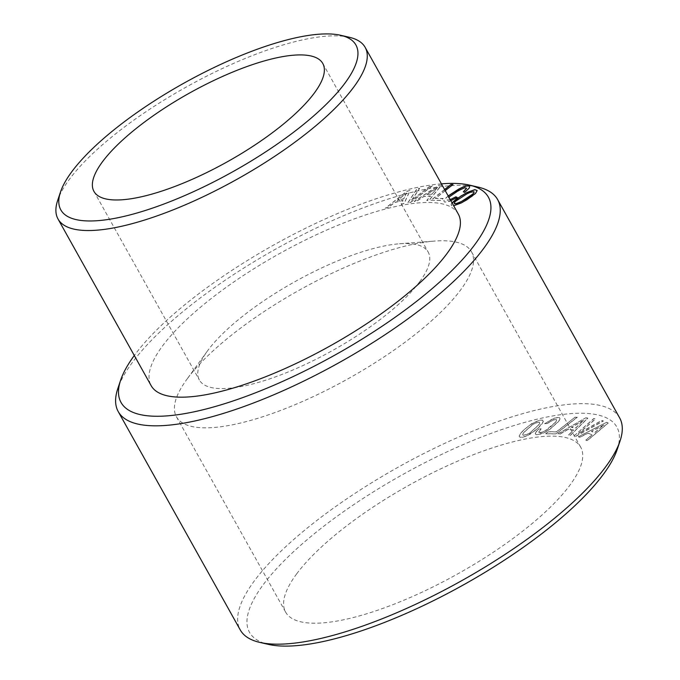 <?xml version="1.0" encoding="UTF-8"?>
<svg xmlns="http://www.w3.org/2000/svg" width="680" height="680" viewBox="0 0 680 680"><rect width="100%" height="100%" fill="white"/><g stroke="black" fill="none" stroke-linecap="round" stroke-linejoin="round"><path stroke-width="0.51" stroke-dasharray="3.4 2.55" d="M187.527 378.428A169.022 50.583 -29.2 0 0 186.702 379.55A169.022 50.583 -29.2 0 0 176.443 416.763A169.022 50.583 -29.2 0 0 304.852 400.452A169.022 50.583 -29.2 0 0 460.437 290.173A169.022 50.583 -29.2 0 0 471.521 251.847A169.022 50.583 -29.2 0 0 434.452 241.085A169.022 50.583 -29.2 0 0 187.527 378.428M296.718 573.801A169.022 50.583 -29.2 0 0 285.625 612.127A169.022 50.583 -29.2 0 0 414.043 595.825A169.022 50.583 -29.2 0 0 569.627 485.546A169.022 50.583 -29.2 0 0 580.712 447.21A169.022 50.583 -29.2 0 0 452.302 463.522A169.022 50.583 -29.2 0 0 296.718 573.801M419.611 281.834A131.078 39.227 150.8 0 1 330.964 351.39A131.078 39.227 150.8 0 1 199.368 380.001A131.078 39.227 150.8 0 1 207.323 351.144A131.078 39.227 150.8 0 1 207.961 350.276A131.078 39.227 150.8 0 1 296.607 280.729A131.078 39.227 150.8 0 1 399.457 243.772A131.078 39.227 150.8 0 1 428.204 252.11A131.078 39.227 150.8 0 1 419.611 281.834M617.211 449.438A210.409 62.968 -29.2 0 0 528.556 421.353A210.409 62.968 -29.2 0 0 320.679 528.658A210.409 62.968 -29.2 0 0 268.396 644.385M619.659 417.911A217.311 65.034 -29.2 0 0 313.777 522.877A217.311 65.034 -29.2 0 0 240.261 629.943M478.1 187.102A217.311 65.034 -29.2 0 0 191.743 304.529A217.311 65.034 -29.2 0 0 117.853 388.442M441.422 183.846A210.409 62.968 -29.2 0 0 192.219 298.817A210.409 62.968 -29.2 0 0 134.3 355.495M458.277 214.005A175.916 52.64 -29.2 0 0 210.664 298.979A175.916 52.64 -29.2 0 0 151.147 385.653M349.341 37.281A175.916 52.64 -29.2 0 0 117.529 132.345A175.916 52.64 -29.2 0 0 57.715 200.269M573.971 435.973L593.869 418.625L595.527 419.041L578.399 433.738L601.715 420.58L603.381 420.997L575.722 436.415L573.971 435.973L593.802 418.506L595.467 418.923L578.34 433.627L601.647 420.469L603.313 420.886L575.663 436.296L573.912 435.863M606.755 422.382L608.235 423.036L587.197 440.725L585.862 440.138L592.059 434.953L588.047 433.177L579.742 437.427L578.383 436.823L606.688 422.272L608.167 422.926L587.129 440.614L585.803 440.028L591.991 434.843L587.979 433.067L579.674 437.317L578.314 436.713L606.688 422.272M585.769 417.936L587.86 418.166L570.452 435.344L568.565 435.14L573.707 430.1L568.046 429.462L559.929 434.163L558.008 433.95L585.71 417.817L587.792 418.055L570.384 435.234L568.505 435.022L573.639 429.981L567.979 429.344L559.861 434.052L557.94 433.832L585.71 417.817M575.187 417.248L577.32 417.265L556.096 433.916L545.76 433.823L548.327 431.808L556.538 431.885L575.127 417.129L577.26 417.154L556.036 433.806L545.692 433.712L548.267 431.698L556.469 431.766L575.127 417.129M536.137 431.953L538.424 429.275L541.127 428.893L538.866 432.089L539.189 432.786L540.396 432.854L545.538 430.686L548.794 428.476L555.135 422.722L556.529 420.75L556.504 419.671L553.529 419.909L547.332 423.478L544.663 423.852L551.327 419.577L557.303 417.52L559.631 417.69L560.09 419.024L558.552 421.541L550.409 428.927L545.946 431.851L541.815 433.857L536.087 434.758L535.356 433.806L536.069 431.842L538.365 429.156L541.067 428.774L539.435 430.686L538.798 431.978L539.13 432.667L542.631 432.055L545.479 430.576L555.067 422.611L556.461 420.631L556.435 419.56L553.461 419.798L547.264 423.368L544.595 423.742L554.429 418.115L559.572 417.579L560.023 418.914L558.484 421.43L550.35 428.808L545.887 431.74L538.144 434.724L536.019 434.648L535.296 433.687L536.069 431.842M543.328 421.362L542.164 423.725L539.036 427.244L530.536 433.959L526.413 436.092L522.631 437.291L520.021 437.367L519.206 436.203L520.361 433.84L523.464 430.329L529.839 425.025L536.095 421.498L539.869 420.282L542.521 420.223L543.328 421.362L538.976 427.133L534.76 430.865L526.346 435.982L522.571 437.172L519.953 437.248L519.137 436.092L520.302 433.729L523.396 430.219L531.87 423.529L539.801 420.172L542.453 420.113L543.26 421.251M603.942 425.025L591.515 431.409L594.617 432.786L603.874 424.906L591.456 431.298L594.549 432.667L603.874 424.906M583.567 420.435L571.438 427.499L575.815 427.992L583.5 420.325L571.379 427.388L575.748 427.881L583.5 420.325M529.856 432.964L538.645 425.076L539.741 423.207L539.461 422.263L535.491 423.045L532.652 424.635L523.889 432.497L522.792 434.367L523.064 435.31L527.034 434.528L529.856 432.964L538.577 424.957L539.673 423.096L539.402 422.144L535.432 422.934L532.593 424.515L523.821 432.378L522.725 434.248L523.005 435.2L526.975 434.409L529.788 432.846M410.686 202.249L432.454 185.725L429.726 186.269L411.57 200.251L419.602 188.275L416.882 188.819L407.822 202.819L410.754 202.368L432.514 185.844L429.794 186.38L411.638 200.362L419.671 188.394L416.942 188.929L407.889 202.938L410.754 202.368M410.023 190.468L406.912 191.242L385.509 208.037L388.314 207.34L394.561 202.419L403.01 200.319L401.225 204.136L404.09 203.422L410.023 190.468L406.98 191.361L385.577 208.148L388.382 207.451L394.629 202.538L403.078 200.439L401.285 204.246L404.158 203.532L410.091 190.587M441.567 184.986L439.076 185.164L414.205 201.348L416.449 201.186L423.716 196.435L430.474 195.942L426.76 200.43L429.046 200.269L441.567 184.986L439.144 185.283L414.273 201.467L416.508 201.297L423.784 196.554L430.534 196.061L426.819 200.549L429.114 200.379L441.626 185.105M444.592 189.516L430.89 200.269L440.674 200.353L443.105 198.45L435.336 198.381L445.213 190.63M448.179 195.942L445.068 198.73L443.793 200.779L444.44 201.943L446.352 202.096L450.823 200.668M450.254 199.648L447.262 200.107L446.981 199.316L448.868 197.166M452.064 202.886L451.12 204.161L451.418 205.513L453.671 205.76M406.504 193.001L403.741 198.738L397.214 200.362L406.504 193.001L403.801 198.849L397.273 200.472L406.563 193.112M437.631 187.34L432.004 194.072L426.785 194.454L437.631 187.34L432.063 194.191L426.853 194.573L437.699 187.459M430.89 200.269L440.733 200.472L443.164 198.569L435.404 198.492L452.846 184.645M444.66 189.635L430.95 200.387M452.132 202.997L451.18 204.272L451.486 205.632L453.441 205.955L461.32 203.056L472.115 196.444L475.558 193.588L477.233 190.646M454.401 203.839L454.317 202.938L455.642 201.382L462.46 196.562L470.22 192.448L474.002 191.828M450.321 199.767L447.329 200.226L447.04 199.435L450.653 195.815L462.272 188.751L464.788 187.875L466.65 188.369M463.479 191.845L464.712 192.474L467.491 190.221L469.676 186.813M448.248 196.053L445.137 198.849L443.862 200.889L444.499 202.062L449.225 201.51L457.232 197.514M285.625 612.127L176.443 416.763M580.712 447.21L471.521 251.847M207.323 351.144L186.702 379.55M399.457 243.772L434.452 241.085M93.951 191.394L199.368 380.001M322.796 63.495L428.204 252.11"/><path stroke-width="1.02" d="M225.548 162.775A131.078 39.227 150.8 0 1 93.951 191.394A131.078 39.227 150.8 0 1 191.199 92.115A131.078 39.227 150.8 0 1 322.796 63.495A131.078 39.227 150.8 0 1 225.548 162.775M134.3 355.495A210.409 62.968 -29.2 0 0 120.674 380.06L117.853 388.442A217.311 65.034 -29.2 0 0 118.227 411.587L240.261 629.943A217.311 65.034 -29.2 0 0 259.786 642.396L268.396 644.385A210.409 62.968 -29.2 0 0 545.666 530.689A210.409 62.968 -29.2 0 0 617.211 449.438L620.033 441.065A217.311 65.034 -29.2 0 0 619.659 417.911L497.624 199.554A217.311 65.034 -29.2 0 0 478.1 187.102L469.489 185.113A210.409 62.968 -29.2 0 0 441.422 183.846M259.786 642.396A217.311 65.034 -29.2 0 0 546.142 524.977A217.311 65.034 -29.2 0 0 620.033 441.065M118.227 411.587A217.311 65.034 -29.2 0 0 424.107 306.62A217.311 65.034 -29.2 0 0 497.624 199.554M120.674 380.06A210.409 62.968 -29.2 0 0 209.329 408.144A210.409 62.968 -29.2 0 0 417.214 300.841A210.409 62.968 -29.2 0 0 469.489 185.113M118.006 126.633A169.022 50.583 -29.2 0 0 60.537 191.896A169.022 50.583 -29.2 0 0 131.75 214.455A169.022 50.583 -29.2 0 0 298.741 128.256A169.022 50.583 -29.2 0 0 340.731 35.3A169.022 50.583 -29.2 0 0 118.006 126.633M60.537 191.896L57.715 200.269A175.916 52.64 -29.2 0 0 58.021 219.011L151.147 385.653A175.916 52.64 -29.2 0 0 398.769 300.671A175.916 52.64 -29.2 0 0 458.277 214.005L365.151 47.362A175.916 52.64 -29.2 0 0 349.341 37.281L340.731 35.3M58.021 219.011A175.916 52.64 -29.2 0 0 305.635 134.036A175.916 52.64 -29.2 0 0 365.151 47.362M445.213 190.63L452.99 184.526L450.967 184.51L444.592 189.516M450.823 200.668L457.164 197.395L455.846 196.817L450.254 199.648M448.868 197.166L458.762 190.383L464.721 187.765L466.582 188.258L463.344 191.785L464.644 192.363L469.14 188.215L469.685 186.796L469.055 185.929L466.76 185.835L463.301 186.873L458.719 189.074L448.179 195.942M453.671 205.76L461.261 202.938L466.871 199.775L475.49 193.477L477.164 190.536L474.802 189.626L466.973 192.508L456.144 199.146L452.064 202.886M455.583 201.263L466.71 193.962L470.152 192.329L473.943 191.709L473.977 192.635L472.617 194.208L461.516 201.484L455.66 203.864L454.333 203.728L454.257 202.819L455.583 201.263M450.967 184.51L444.66 189.635M452.846 184.645L451.035 184.629M461.363 195.687L452.132 202.997M466.973 192.508L461.431 195.797M477.164 190.536L474.869 189.745L467.033 192.627M473.943 191.709L474.037 192.746L472.677 194.319L465.91 199.121L458.142 203.235L454.333 203.728M455.846 196.817L450.279 199.639M457.079 197.446L455.914 196.928M466.582 188.258L463.479 191.845M469.676 186.813L469.115 186.048L466.829 185.946L463.361 186.992L458.779 189.193L448.248 196.053"/></g></svg>
